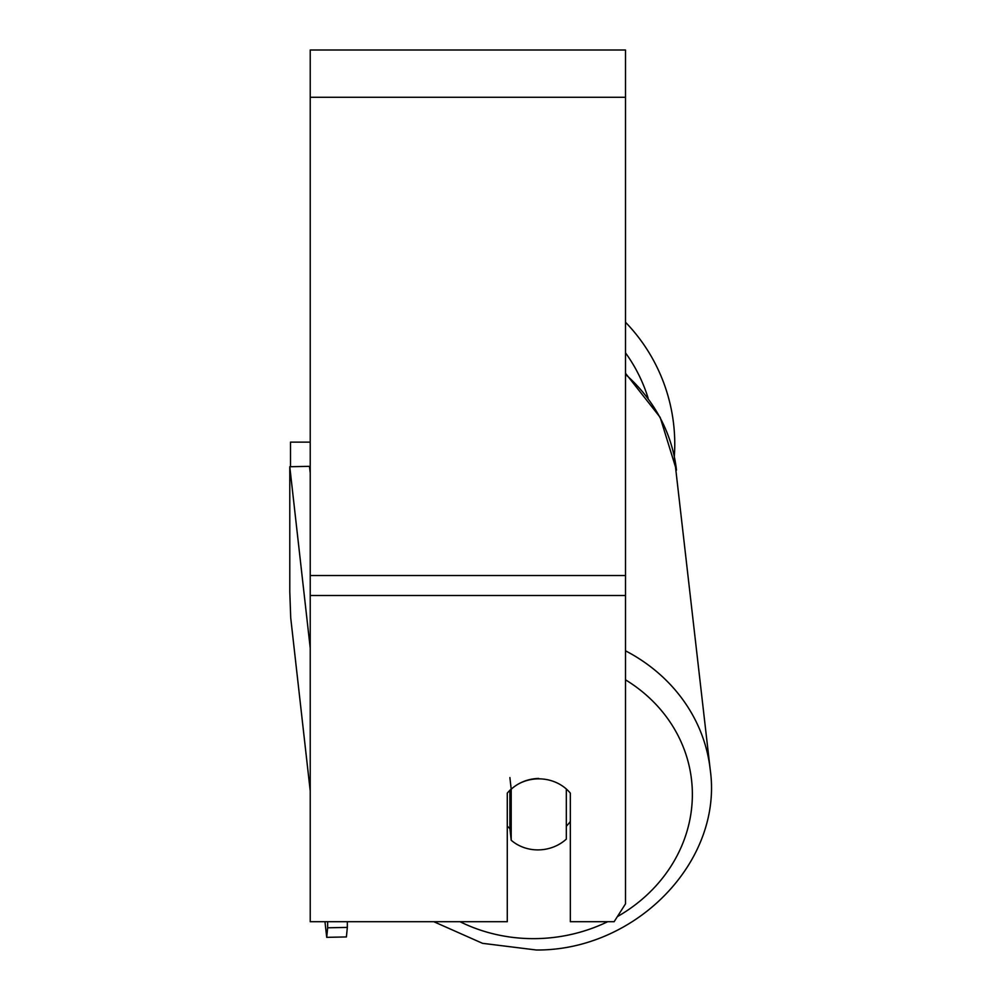 <?xml version="1.0" encoding="UTF-8"?>
<svg xmlns="http://www.w3.org/2000/svg" width="1000" height="1000" viewBox="0 0 1000 1000"><rect width="100%" height="100%" fill="white"/><g stroke="black" fill="none" stroke-linecap="round" stroke-linejoin="round"><path stroke-width="1.5" d="M566.312 788.988L566.312 839.125A39.413 35.675 -6.4 0 1 538.75 849.887A39.413 35.675 -6.4 0 1 511.2 840.238L511.2 789.212L509.888 777.575M507.275 826.075A39.413 35.675 -6.4 0 0 509.888 828.587L511.2 840.238M511.2 789.212A39.413 35.675 -6.4 0 1 538.75 778.45M570.325 821.5A39.413 35.675 -6.4 0 1 566.312 826.225M509.888 828.587L509.888 790.3M518.5 783.95A39.413 35.712 0 0 1 570.325 793.138L570.325 921.712L614.125 921.712L625.5 903.863L625.5 50L310.225 50L310.225 921.712L507.275 921.712L507.275 793.138A39.413 35.712 0 0 1 511.188 789.087M433.812 921.712L482.537 943.325L536.337 950L482.537 943.325L433.812 921.712L347.337 921.712L347.337 927.4L327.65 927.8L326.712 937.337L324.963 921.712L310.225 921.712M625.5 322.225A175.375 175.375 0 0 1 674.312 456.637L710.212 769.575A175.375 158.763 173.6 0 0 625.5 650.812M290.512 466.725L290.512 442.125L310.225 442.125M310.225 790.962L290.725 617.925L289.788 591.75L289.788 466.737L310.225 648.088M289.788 466.737L309.475 466.337L310.225 473.013M327.65 921.712L327.65 927.8M346.4 936.938L326.712 937.337L346.4 936.938L347.337 927.4M607.675 921.712A155.662 140.925 -6.4 0 1 536.875 938.612A155.662 140.925 -6.4 0 1 460.012 921.712M625.5 679.825A155.662 140.925 -6.4 0 1 617.362 916.625M625.5 374.375A175.375 158.763 -6.4 0 1 676.475 470.125L660.188 417.4L625.5 373.288M625.5 595.5L310.225 595.5M625.5 97.287L310.225 97.287M625.5 575.513L310.225 575.513M648.112 398.125A155.662 155.662 0 0 0 625.5 352.837M536.337 950C635.775 950.775 723.35 861.375 710.212 769.575C723.35 861.35 635.8 950.775 536.337 950"/></g></svg>
